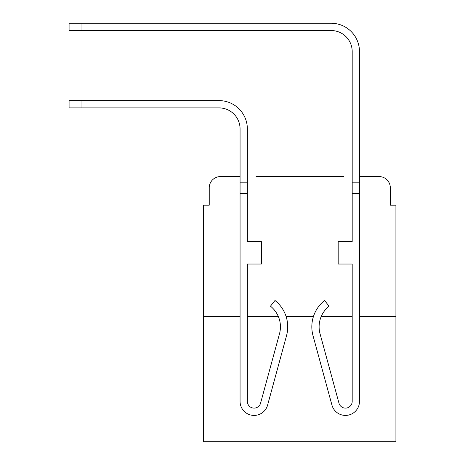 <?xml version="1.0" encoding="UTF-8"?>
<svg xmlns="http://www.w3.org/2000/svg" width="465" height="465" viewBox="0 0 465 465"><rect width="100%" height="100%" fill="white"/><g stroke="black" fill="none" stroke-linecap="round" stroke-linejoin="round"><path stroke-width="0.7" d="M209.233 187.79L209.233 205.17L209.233 187.79A11.212 11.212 0 0 1 220.445 176.578L240.068 176.578L220.445 176.578M240.068 316.735L203.629 316.735L203.629 441.75L395.918 441.75L395.918 205.17L390.315 205.17L390.315 187.79A11.212 11.212 0 0 0 379.103 176.578L359.48 176.578L379.103 176.578M203.629 316.735L203.629 205.17L209.233 205.17M343.501 176.578L256.046 176.578M395.918 316.735L359.48 316.735M352.191 316.735L321.123 316.735M313.375 316.735L286.173 316.735M278.425 316.735L247.357 316.735M390.315 205.17L390.315 187.79M247.357 182.187L247.357 241.608L261.371 241.608L261.371 264.033L247.357 264.033L247.357 401.388A6.725 6.725 0 0 0 260.574 403.155L279.506 333.76A26.348 26.348 0 0 0 270.461 306.185L274.995 300.477A33.637 33.637 0 0 1 286.533 335.678L267.608 405.073A14.014 14.014 0 0 1 240.068 401.388L240.068 182.187L247.357 182.187L247.357 128.927A28.313 28.313 0 0 0 219.044 100.614L81.974 100.614L81.974 107.903L69.082 107.903L69.082 100.614L81.974 100.614M81.974 107.903L219.044 107.903A21.024 21.024 0 0 1 240.068 128.927L240.068 182.187M359.48 176.578L359.48 51.563A28.313 28.313 0 0 0 331.167 23.25L81.974 23.25L81.974 30.539L69.082 30.539L69.082 23.25L81.974 23.25M81.974 30.539L331.167 30.539A21.024 21.024 0 0 1 352.191 51.563L352.191 241.608L338.177 241.608L338.177 264.033L352.191 264.033L352.191 401.388A6.725 6.725 0 0 1 338.973 403.155A6.725 6.725 0 0 0 352.191 401.388M219.044 107.903A21.024 21.024 0 0 1 240.068 128.927A21.024 21.024 0 0 0 219.044 107.903A21.024 21.024 0 0 1 240.068 128.927A21.024 21.024 0 0 0 219.044 107.903A21.024 21.024 0 0 1 240.068 128.927A21.024 21.024 0 0 0 219.044 107.903A21.024 21.024 0 0 1 240.068 128.927A21.024 21.024 0 0 0 219.044 107.903A21.024 21.024 0 0 1 240.068 128.927A21.024 21.024 0 0 0 219.044 107.903A21.024 21.024 0 0 1 240.068 128.927A21.024 21.024 0 0 0 219.044 107.903A21.024 21.024 0 0 1 240.068 128.927A21.024 21.024 0 0 0 219.044 107.903M286.533 335.678L267.608 405.073M260.574 403.155A6.725 6.725 0 0 1 247.357 401.388M270.461 306.185A26.348 26.348 0 0 1 279.506 333.76M331.167 30.539A21.024 21.024 0 0 1 352.191 51.563A21.024 21.024 0 0 0 331.167 30.539A21.024 21.024 0 0 1 352.191 51.563A21.024 21.024 0 0 0 331.167 30.539A21.024 21.024 0 0 1 352.191 51.563A21.024 21.024 0 0 0 331.167 30.539A21.024 21.024 0 0 1 352.191 51.563A21.024 21.024 0 0 0 331.167 30.539A21.024 21.024 0 0 1 352.191 51.563A21.024 21.024 0 0 0 331.167 30.539A21.024 21.024 0 0 1 352.191 51.563A21.024 21.024 0 0 0 331.167 30.539A21.024 21.024 0 0 1 352.191 51.563A21.024 21.024 0 0 0 331.167 30.539A21.024 21.024 0 0 1 352.191 51.563M338.973 403.155L320.042 333.76A26.348 26.348 0 0 1 329.086 306.185L324.553 300.477A33.637 33.637 0 0 0 313.015 335.678L331.94 405.073A14.014 14.014 0 0 0 359.48 401.388L359.48 193.399L352.191 193.399M313.015 335.678L331.94 405.073M359.48 193.399L359.48 51.563M359.48 182.187L352.191 182.187M240.068 193.399L247.357 193.399"/></g></svg>
